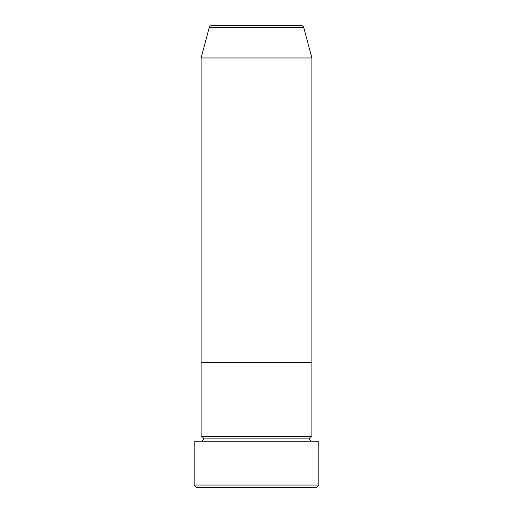 <?xml version="1.0" encoding="UTF-8"?>
<svg xmlns="http://www.w3.org/2000/svg" width="513" height="513" viewBox="0 0 513 513"><rect width="100%" height="100%" fill="white"/><g stroke="black" fill="none" stroke-linecap="round" stroke-linejoin="round"><path stroke-width="0.77" d="M194.171 485.041L196.479 487.35L316.521 487.35L318.829 485.041L194.171 485.041L318.829 485.041L318.829 441.18L194.171 441.18L194.171 485.041L194.171 441.18L318.829 441.18L318.829 485.041L316.521 487.35L196.479 487.35L194.171 485.041M203.404 438.871A2.308 2.308 0 0 1 201.096 441.18A2.308 2.308 0 0 0 203.404 438.871A2.308 2.308 0 0 0 201.096 436.563A2.308 2.308 0 0 1 203.404 438.871L309.596 438.871A2.308 2.308 0 0 1 311.904 436.563L311.904 362.691L201.096 362.691L201.096 436.563L311.904 436.563A2.308 2.308 0 0 0 309.596 438.871L203.404 438.871M311.904 441.18A2.308 2.308 0 0 1 309.596 438.871A2.308 2.308 0 0 0 311.904 441.18M201.096 362.691L311.904 362.691L311.904 436.563L201.096 436.563L201.096 362.691L311.904 362.691L311.904 57.969L303.702 27.362A2.308 2.308 0 0 0 301.471 25.65L211.529 25.65A2.308 2.308 0 0 0 209.298 27.362L303.702 27.362L209.298 27.362L201.096 57.969L311.904 57.969L201.096 57.969L201.096 362.691L311.904 362.691L311.904 57.969L303.702 27.362A2.308 2.308 0 0 0 301.471 25.65L211.529 25.65A2.308 2.308 0 0 0 209.298 27.362L201.096 57.969L201.096 362.691"/></g></svg>
